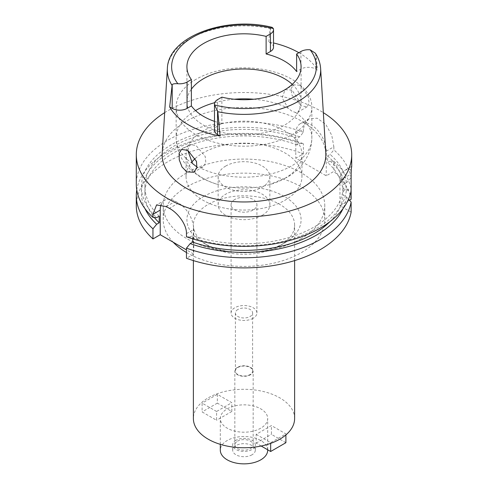 <?xml version="1.0" encoding="UTF-8"?>
<svg xmlns="http://www.w3.org/2000/svg" width="488" height="488" viewBox="0 0 488 488"><rect width="100%" height="100%" fill="white"/><g stroke="black" fill="none" stroke-linecap="round" stroke-linejoin="round"><path stroke-width="0.37" stroke-dasharray="2.44 1.83" d="M315.327 53.186L316.065 54.992L317.487 70.058L315.803 69.089A10.51 6.069 0 0 0 300.937 69.089L296.619 71.577M292.275 84.351A57.084 32.958 180 0 1 301.084 101.931A57.084 32.958 180 0 1 284.364 125.239A57.084 32.958 180 0 1 222.156 132.382A57.084 32.958 180 0 1 186.916 101.931A57.084 32.958 180 0 1 191.381 89.158M273.518 47.19A10.51 6.069 0 0 0 270.444 42.895L268.754 41.925A77.549 44.774 180 0 1 273.518 42.95M298.851 52.704A77.549 44.774 180 0 1 317.487 70.058M268.754 41.925L270.175 28.499L270.444 27.865L272.194 27.371M325.801 153.031A81.856 47.257 0 0 0 273.981 110.727A81.856 47.257 0 0 0 186.117 121.286A81.856 47.257 0 0 0 162.199 153.031M300.279 85.278L308.379 96.892L309.081 103.151L307.153 106.781L301.194 105.853L291.842 95.001L290.976 88.779L293.581 84.772L300.279 85.278M214.482 121.353A57.084 32.958 0 0 0 221.875 123.525L217.556 126.02A10.51 6.069 0 0 0 214.482 130.308M221.875 97.142L221.875 123.525M196.017 79.312A67.85 39.174 0 0 0 176.15 107.012A67.85 39.174 0 0 0 218.032 143.204A67.85 39.174 0 0 0 291.976 134.712A67.85 39.174 0 0 0 311.85 107.012A67.85 39.174 0 0 0 269.968 70.821A67.85 39.174 0 0 0 196.017 79.312M291.976 90.067L285.077 89.682L282.156 97.905L288.201 108.281L291.964 111.185L295.484 112.484L298.003 112.063L300.102 108.336L299.675 101.894L291.976 90.067M284.974 178.273A57.944 33.452 0 0 0 301.944 154.617A57.944 33.452 0 0 0 266.173 123.708A57.944 33.452 0 0 0 203.026 130.961A57.944 33.452 0 0 0 186.056 154.617A57.944 33.452 0 0 0 219.063 184.812A57.944 33.452 0 0 0 268.937 184.812A57.944 33.452 0 0 0 284.974 178.273M187.758 150.286L189.997 144.576L196.017 145.473L205.222 156.459L205.826 162.779L202.916 166.963L199.799 167.726L197.03 167.067M195.291 158.478A57.944 33.452 180 0 1 203.026 152.945A57.944 33.452 180 0 1 266.173 145.692A57.944 33.452 180 0 1 301.944 176.601A57.944 33.452 180 0 1 284.974 200.257A57.944 33.452 180 0 1 221.826 207.51A57.944 33.452 180 0 1 186.056 176.601A57.944 33.452 180 0 1 191.607 162.309M225.724 166.048A25.852 14.927 0 0 0 218.148 176.601A25.852 14.927 0 0 0 234.106 190.387A25.852 14.927 0 0 0 262.276 187.154A25.852 14.927 0 0 0 269.852 176.601A25.852 14.927 0 0 0 253.894 162.815A25.852 14.927 0 0 0 225.724 166.048M262.276 215.293A25.852 14.927 180 0 1 234.106 218.532A25.852 14.927 180 0 1 218.148 204.74A25.852 14.927 180 0 1 225.724 194.187A25.852 14.927 180 0 1 253.894 190.954A25.852 14.927 180 0 1 269.852 204.74A25.852 14.927 180 0 1 262.276 215.293M234.862 199.464A12.926 7.46 0 0 0 231.074 204.74A12.926 7.46 0 0 0 239.053 211.633A12.926 7.46 0 0 0 253.138 210.017A12.926 7.46 0 0 0 256.926 204.74A12.926 7.46 0 0 0 248.947 197.847A12.926 7.46 0 0 0 234.862 199.464M253.138 318.274A12.926 7.46 180 0 1 239.053 319.89A12.926 7.46 180 0 1 231.074 312.997A12.926 7.46 180 0 1 234.862 307.721A12.926 7.46 180 0 1 248.947 306.104A12.926 7.46 180 0 1 256.926 312.997A12.926 7.46 180 0 1 253.138 318.274M237.906 309.477A8.619 4.978 0 0 0 235.381 312.997A8.619 4.978 0 0 0 240.7 317.59A8.619 4.978 0 0 0 250.094 316.511A8.619 4.978 0 0 0 252.619 312.997A8.619 4.978 0 0 0 247.3 308.398A8.619 4.978 0 0 0 237.906 309.477M250.094 374.552A8.619 4.978 180 0 1 240.7 375.632A8.619 4.978 180 0 1 235.381 371.039A8.619 4.978 180 0 1 237.906 367.519A8.619 4.978 180 0 1 247.3 366.439A8.619 4.978 180 0 1 252.619 371.039A8.619 4.978 180 0 1 250.094 374.552M237.528 367.299A9.156 5.283 0 0 0 234.844 371.039A9.156 5.283 0 0 0 240.499 375.919A9.156 5.283 0 0 0 250.472 374.772A9.156 5.283 0 0 0 253.156 371.039A9.156 5.283 0 0 0 247.501 366.152A9.156 5.283 0 0 0 237.528 367.299M237.528 441.17A9.156 5.283 180 0 1 247.501 440.024A9.156 5.283 180 0 1 253.156 444.904A9.156 5.283 180 0 1 250.472 448.643A9.156 5.283 180 0 1 240.499 449.79A9.156 5.283 180 0 1 234.844 444.904A9.156 5.283 180 0 1 237.528 441.17M236.003 440.292A11.309 6.527 0 0 0 232.691 444.904A11.309 6.527 0 0 0 239.675 450.936A11.309 6.527 0 0 0 251.997 449.521A11.309 6.527 0 0 0 255.309 444.904A11.309 6.527 0 0 0 248.325 438.877A11.309 6.527 0 0 0 236.003 440.292M251.997 454.798A11.309 6.527 180 0 1 239.675 456.213A11.309 6.527 180 0 1 232.691 450.18A11.309 6.527 180 0 1 236.003 445.568A11.309 6.527 180 0 1 248.325 444.153A11.309 6.527 180 0 1 255.309 450.18A11.309 6.527 180 0 1 251.997 454.798M267.692 450.18A23.692 13.682 0 0 0 253.065 437.547A23.692 13.682 0 0 0 227.243 440.511A23.692 13.682 0 0 0 220.308 450.18M260.757 428.196A23.692 13.682 180 0 1 234.935 431.16A23.692 13.682 180 0 1 220.308 418.527A23.692 13.682 180 0 1 227.243 408.852A23.692 13.682 180 0 1 253.065 405.888A23.692 13.682 180 0 1 267.692 418.527A23.692 13.682 180 0 1 260.757 428.196M294.618 418.527A50.618 29.225 0 0 0 263.374 391.522A50.618 29.225 0 0 0 208.205 397.86A50.618 29.225 0 0 0 193.382 418.527M261.159 446.02L256.188 443.147L256.188 434.35L271.419 425.56L285.889 433.911L285.889 434.936M256.188 434.35L270.657 442.707L285.889 433.911M216.581 411.488L202.111 403.137L202.111 411.927L216.581 420.284L216.581 411.488L231.812 402.698L217.343 394.341L202.111 403.137M279.795 245.72A50.618 29.225 180 0 1 208.205 245.72A50.618 29.225 180 0 1 193.382 225.053A50.618 29.225 180 0 1 208.205 204.393A50.618 29.225 180 0 1 263.374 198.055A50.618 29.225 180 0 1 294.618 225.053A50.618 29.225 180 0 1 279.795 245.72L284.364 243.085L279.795 245.72M203.636 196.475A57.084 32.958 180 0 1 284.364 196.475A57.084 32.958 180 0 1 284.364 243.085A57.084 32.958 180 0 1 203.636 243.085A57.084 32.958 180 0 1 203.636 196.475M186.465 252.516A80.776 46.635 0 0 0 301.12 252.76A80.776 46.635 0 0 0 324.776 219.777A80.776 46.635 0 0 0 274.915 176.693A80.776 46.635 0 0 0 186.88 186.8A80.776 46.635 0 0 0 163.224 219.777A80.776 46.635 0 0 0 173.173 242.207M301.12 238.687A80.776 46.635 180 0 1 213.085 248.795A80.776 46.635 180 0 1 163.224 205.71A80.776 46.635 180 0 1 186.88 172.734A80.776 46.635 180 0 1 274.915 162.62A80.776 46.635 180 0 1 324.776 205.71A80.776 46.635 180 0 1 301.12 238.687M349.463 200.22L339.959 205.71L351.122 212.152M351.122 199.263A107.702 62.183 0 0 0 333.853 171.422L326.252 175.808L295.789 158.222L303.39 153.836A107.702 62.183 0 0 0 167.841 161.741A107.702 62.183 0 0 0 136.298 205.71M161.223 204.429A21.539 12.438 60 0 1 164.688 200.245A21.539 12.438 60 0 1 175.46 201.312L178.504 203.069A21.539 12.438 60 0 1 193.736 229.451L193.736 254.077L186.465 249.874M193.736 254.077L186.465 258.274M192.723 238.852L192.723 235.533L190.18 237.003A102.584 59.225 0 0 0 316.535 228.463A102.584 59.225 0 0 0 346.382 190.289L343.04 188.362L343.04 194.956L346.382 196.884L348.511 199.189M346.382 190.289L351.122 190.613L351.122 189.149L346.382 189.472L343.04 191.4L343.04 184.806L346.382 182.872A102.584 59.225 0 0 0 330.15 154.434L327.619 155.892L327.619 162.486L330.15 161.028L333.853 161.302L333.853 171.422M351.122 169.946A21.539 12.438 -120 0 0 344.418 170.586A21.539 12.438 -120 0 0 339.959 180.45L339.959 205.71M190.18 237.003L186.465 236.735M136.75 189.881A107.702 62.183 180 0 1 167.841 151.622A107.702 62.183 180 0 1 303.39 143.716L299.687 143.441L297.155 144.899L297.155 138.305L299.687 136.841L303.39 132.291L303.39 129.21L295.789 133.596L295.789 158.222M303.39 153.836L303.39 143.716M326.252 151.189L333.853 146.797L331.773 135.304L325.74 124.336L317.151 118.194L308.623 118.901L300.248 123.738A21.539 12.438 -120 0 1 311.021 124.806A21.539 12.438 -120 0 1 326.252 151.189L326.252 175.808M300.248 123.738A21.539 12.438 -120 0 0 295.789 133.596M333.853 146.797L333.853 149.883L330.15 154.434M333.853 161.302A107.702 62.183 180 0 1 351.122 189.149M346.382 182.872L351.122 177.724L351.122 173.996L339.959 180.45M351.256 169.379L351.702 166.573M351.122 177.724A107.702 62.183 0 0 0 333.853 149.883M308.623 118.901L304.756 123.049L303.39 129.21M303.39 132.291A107.702 62.183 0 0 0 167.841 140.196A107.702 62.183 0 0 0 136.298 184.165M164.669 112.643A107.702 62.183 180 0 1 167.841 110.733A107.702 62.183 180 0 1 323.33 112.643M343.04 188.362A99.088 57.206 180 0 1 314.065 227.036A99.088 57.206 180 0 1 192.723 235.533M329.961 221.631A99.088 57.206 0 0 0 343.04 194.956M346.382 196.884A102.584 59.225 180 0 1 343.046 208.596M299.687 136.841A102.584 59.225 0 0 0 171.465 144.704A102.584 59.225 0 0 0 156.672 217.654M159.21 216.19A99.088 57.206 180 0 1 144.912 186.581A99.088 57.206 180 0 1 173.935 146.132A99.088 57.206 180 0 1 297.155 138.305M297.155 144.899A99.088 57.206 0 0 0 173.935 152.726A99.088 57.206 0 0 0 144.912 193.175A99.088 57.206 0 0 0 154.299 217.483M144.954 208.596A102.584 59.225 180 0 1 171.465 151.298A102.584 59.225 180 0 1 299.687 143.441M327.619 155.892A99.088 57.206 180 0 1 343.04 184.806M343.04 191.4A99.088 57.206 0 0 0 327.619 162.486M330.15 161.028A102.584 59.225 180 0 1 346.382 189.472M285.889 442.707L271.419 434.35L271.419 425.56M256.188 443.147L271.419 434.35M270.657 442.707L270.657 443.372M217.343 394.341L217.343 403.137L231.812 411.488L231.812 402.698M231.812 411.488L216.581 420.284M217.343 403.137L202.111 411.927M315.803 69.089L315.803 54.052M300.937 51.496L300.937 69.089M270.444 27.865L270.444 42.895M167.372 68.54A76.677 44.268 180 0 1 189.783 38.802A76.677 44.268 180 0 1 270.175 28.499M316.065 54.992A76.677 44.268 180 0 1 320.628 68.54M214.708 102.663A67.85 39.174 180 0 1 234.234 99.235M253.766 99.235A67.85 39.174 180 0 1 288.201 108.281M295.484 112.484A67.85 39.174 180 0 1 311.85 138A67.85 39.174 180 0 1 291.976 165.7A67.85 39.174 180 0 1 199.799 167.726M192.516 163.523A67.85 39.174 180 0 1 176.15 138A67.85 39.174 180 0 1 195.554 110.575M186.465 233.654L193.736 229.451M178.504 203.069L169.379 208.339M166.335 206.576L175.46 201.312M217.556 126.02L217.556 99.637M301.084 101.931L301.084 66.764M186.916 101.931L186.916 66.764M268.937 184.812L286.627 177.534C299.205 170.635 311.57 156.91 311.85 138L311.85 107.012M293.581 84.772L285.077 89.682M307.153 106.781L298.003 112.069M176.15 107.012L176.15 138C176.29 147.23 179.108 155.532 184.598 162.907L190.314 169.348C198.232 176.638 207.815 181.786 219.063 184.812M189.997 144.576L181.493 149.487M202.923 166.963L193.766 172.246M186.056 176.601L186.056 154.617M301.944 176.601L301.944 154.617M218.148 204.74L218.148 176.601M269.852 204.74L269.852 176.601M231.074 312.997L231.074 204.74M256.926 312.997L256.926 204.74M235.381 371.039L235.381 312.997M252.619 371.039L252.619 312.997M234.844 444.904L234.844 371.039M253.156 444.904L253.156 371.039M232.691 450.18L232.691 444.904M255.309 450.18L255.309 444.904M220.308 444.348L220.308 418.527M267.692 449.79L267.692 418.527M193.382 260.598L193.382 225.053M294.618 260.598L294.618 225.053M208.205 245.72L203.636 243.085M163.224 219.777L163.224 205.71M324.776 219.777L324.776 205.71M351.665 166.402L344.418 170.586M164.688 200.245L156.544 204.942M144.912 193.175L144.912 186.581"/><path stroke-width="0.73" d="M300.937 51.496A10.51 6.069 180 0 1 310.142 49.806L315.327 53.186C318.499 58.041 320.268 63.159 320.628 68.54A76.677 44.268 180 0 1 298.217 101.406A76.677 44.268 180 0 1 217.825 111.715L214.629 104.951A10.51 6.069 180 0 1 214.482 103.926A10.51 6.069 180 0 1 217.556 99.637L221.875 97.142A57.084 32.958 0 0 0 284.364 90.067A57.084 32.958 0 0 0 301.084 66.764A57.084 32.958 0 0 0 296.619 53.991L300.937 51.496M172.197 84.589L169.665 106.951L172.197 108.409L172.197 84.589C172.953 83.838 174.838 83.552 177.858 83.722A10.51 6.069 180 0 0 187.063 82.033L191.381 79.538A57.084 32.958 0 0 1 186.916 66.764A57.084 32.958 0 0 1 203.636 43.462A57.084 32.958 0 0 1 266.125 36.386L266.125 53.973A57.084 32.958 0 0 1 296.619 71.577L296.619 53.991M191.381 89.158A57.084 32.958 180 0 1 203.636 78.629A57.084 32.958 180 0 1 292.275 84.351M273.518 42.95A77.549 44.774 180 0 1 298.851 52.704M266.125 53.973L270.444 51.478A10.51 6.069 0 0 0 273.518 47.19L273.518 29.603A10.51 6.069 180 0 1 270.444 33.892L266.125 36.386M171.935 85.217A76.677 44.268 180 0 1 167.372 68.54C168.122 36.319 226.249 15.659 272.194 27.371L273.371 28.579A10.51 6.069 180 0 1 273.518 29.603M167.372 68.54L162.199 153.031A81.856 47.257 0 0 0 211.341 198.036A81.856 47.257 0 0 0 301.883 188.118A81.856 47.257 0 0 0 325.801 153.031L320.628 68.54M214.482 103.926L214.482 130.308A10.51 6.069 0 0 0 217.556 134.603L220.088 136.06L217.825 111.715M220.088 136.06A78.086 45.079 180 0 1 169.665 106.951M186.806 171.898L193.766 172.246L196.853 167.921L196.505 161.424L187.721 150.261L181.493 149.487L179.102 153.378L179.267 159.942L182.03 167.012L186.806 171.898M172.197 108.409A10.51 6.069 0 0 0 187.063 108.409L191.381 105.92A57.084 32.958 0 0 0 214.482 121.353M191.381 105.92L191.381 79.538M197.03 167.067L192.516 163.523L187.758 150.286M191.607 162.309A57.944 33.452 180 0 1 195.291 158.478M220.308 444.348L220.308 450.18A23.692 13.682 0 0 0 234.935 462.819A23.692 13.682 0 0 0 260.757 459.855A23.692 13.682 0 0 0 267.692 450.18L267.692 449.79M193.382 260.598L193.382 418.527A50.618 29.225 0 0 0 224.626 445.526A50.618 29.225 0 0 0 279.795 439.188A50.618 29.225 0 0 0 294.618 418.527L294.618 260.598M173.173 242.207A80.776 46.635 0 0 0 186.465 252.516M349.463 200.22L351.122 199.263L351.122 169.946L351.702 166.573L351.702 154.702A107.702 62.183 180 0 1 320.159 198.671A107.702 62.183 180 0 1 202.782 212.152A107.702 62.183 180 0 1 136.298 154.702A107.702 62.183 180 0 1 164.669 112.643M351.122 190.613A107.702 62.183 0 0 1 320.159 228.14A107.702 62.183 0 0 1 186.465 236.735L186.465 233.654C186.764 224.492 177.662 212.725 169.379 208.339A107.702 62.183 0 0 1 166.335 206.576L156.55 204.948L152.951 214.305L152.951 217.386L156.672 217.654L159.21 216.19L159.21 222.784L156.672 224.248L152.951 228.811A107.702 62.183 180 0 1 136.298 195.59L136.298 205.71A107.702 62.183 0 0 0 152.951 238.931L160.229 234.728L160.229 210.108A21.539 12.438 60 0 1 161.223 204.429M186.465 249.874L160.229 234.728M186.465 248.16L186.465 258.274A107.702 62.183 0 0 0 320.159 249.679A107.702 62.183 0 0 0 351.122 212.152L351.122 202.038A107.702 62.183 180 0 1 320.159 239.559A107.702 62.183 180 0 1 186.465 248.16L190.18 243.597L192.723 242.127L192.723 238.852M348.511 199.189L351.122 202.038M152.951 228.811L152.951 238.931M136.298 195.59A107.702 62.183 180 0 1 136.75 189.881M351.122 173.996L351.256 169.379M323.33 112.643A107.702 62.183 180 0 1 351.702 154.702M192.723 242.127A99.088 57.206 0 0 0 314.065 233.63A99.088 57.206 0 0 0 329.961 221.631M343.046 208.596A102.584 59.225 180 0 1 316.535 235.057A102.584 59.225 180 0 1 190.18 243.597M136.298 154.702L136.298 184.165A107.702 62.183 0 0 0 152.951 217.386M154.299 217.483A99.088 57.206 0 0 0 159.21 222.784M156.672 224.248A102.584 59.225 180 0 1 144.954 208.596M285.889 434.936L285.889 442.707L270.657 451.504L261.159 446.02M270.657 443.372L270.657 451.504M310.142 49.806A72.37 41.785 180 0 1 295.173 96.307A72.37 41.785 180 0 1 214.629 104.951M270.444 51.478L270.444 33.892M177.858 83.722A72.37 41.785 180 0 1 192.827 37.216A72.37 41.785 180 0 1 273.371 28.579M187.063 82.033L187.063 108.409M195.554 110.575A67.85 39.174 180 0 1 196.017 110.3A67.85 39.174 180 0 1 214.708 102.663M234.234 99.235A67.85 39.174 180 0 1 253.766 99.235M160.229 210.108L152.951 214.305M217.556 110.776L217.556 134.603"/></g></svg>
